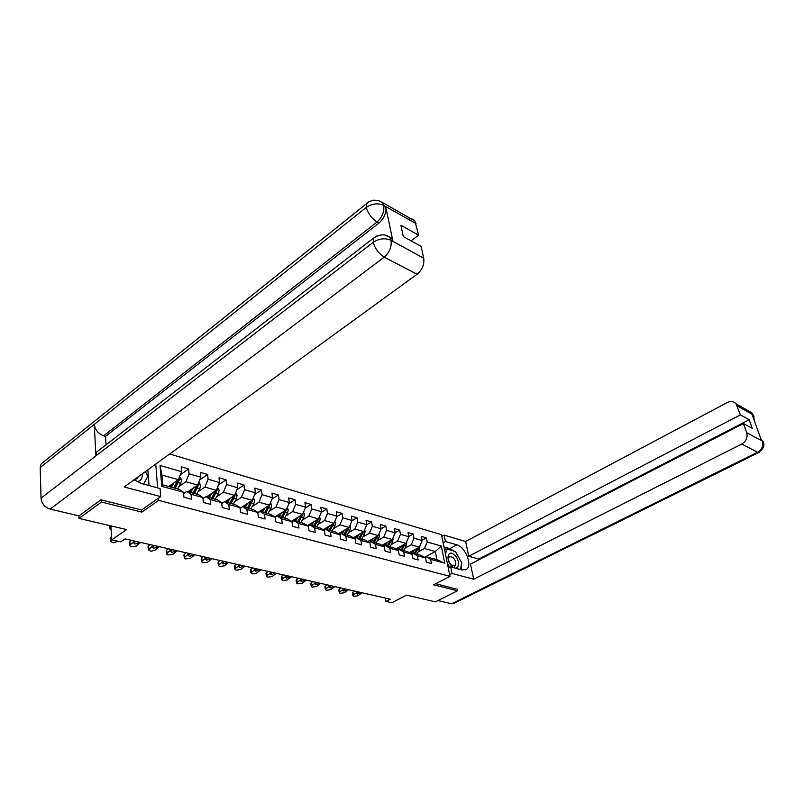 <?xml version="1.0" encoding="UTF-8"?>
<svg xmlns="http://www.w3.org/2000/svg" width="804" height="804" viewBox="0 0 804 804"><rect width="100%" height="100%" fill="white"/><g stroke="black" fill="none" stroke-linecap="round" stroke-linejoin="round"><path stroke-width="1.21" d="M98.822 450.431L96.852 451.858M101.384 499.917L101.505 502.058L141.816 512.098L158.639 500.4L449.999 576.357L441.507 534.67L169.644 453.999M101.505 502.058L79.003 518.419L78.892 515.877M449.999 576.357L433.577 584.799L457.546 590.769L457.205 589.101M457.546 590.769L435.446 601.864L406.603 595.121L391.839 602.739L385.96 601.422L390.272 599.181L125.062 538.911L120.711 541.886L111.696 539.866L110.54 541.353L113.133 542.8L117.947 541.273M158.639 500.4L158.458 498.168M157.644 487.897L155.755 464.089M168.639 486.49L178.387 479.656L161.905 475.053L162.709 484.872L179.252 489.385L183.493 492.249L183.945 497.244L191.483 499.264L191.01 494.289L202.859 497.505L203.352 502.44L210.668 504.399L210.166 499.485L221.693 502.611L222.216 507.495L229.331 509.404L228.788 504.54L239.994 507.585L240.547 512.409L247.461 514.258L246.898 509.455L257.793 512.419L258.375 517.183L265.109 518.982L264.506 514.238L275.109 517.123L275.722 521.826L282.274 523.585L281.641 518.892L291.963 521.695L292.606 526.349L298.977 528.057L298.324 523.424L308.374 526.148L309.037 530.751L315.248 532.419L314.565 527.836L324.354 530.489L325.047 535.042L331.097 536.66L330.394 532.127L339.931 534.72L340.645 539.223L346.534 540.801L345.81 536.318L355.107 538.841L355.84 543.293L361.579 544.831L360.845 540.399L369.9 542.861L370.654 547.263L376.262 548.76L375.498 544.378L384.332 546.78L385.106 551.132L390.573 552.599L389.789 548.258L398.412 550.599L399.206 554.911L404.533 556.338L403.739 552.046L412.15 554.328L412.965 558.599L418.16 559.986L417.346 555.745L425.567 557.966L426.391 562.197L431.467 563.554L430.642 559.353L444.763 563.182L441.296 546.016L435.286 551.534L424.472 548.509L418.18 551.916M183.493 492.249L161.735 486.34L160.036 465.496L181.624 471.677L181.181 466.792L188.618 468.953L180.377 474.752M441.296 546.016L427.225 541.996L426.411 537.866L421.366 536.409L422.18 540.549L414 538.208L413.206 534.037L408.04 532.539L408.824 536.73L400.452 534.328L399.668 530.117L394.382 528.58L395.156 532.811L386.573 530.359L385.809 526.097L381.136 528.761L372.352 526.288L371.609 521.977L366.051 520.369L366.795 524.69L357.78 522.108L357.046 517.766L351.358 516.108L352.072 520.479L342.836 517.826L342.122 513.434L336.283 511.746L336.987 516.158L327.499 513.444L326.816 509.002L320.826 507.264L321.499 511.726L311.771 508.942L311.108 504.45L304.957 502.671L305.62 507.173L295.631 504.319L294.998 499.776L288.676 497.947L289.309 502.51L279.058 499.575L278.445 494.983L271.963 493.103L272.566 497.716L262.034 494.701L261.451 490.058L254.788 488.128L255.37 492.792L244.547 489.686L243.994 484.993L237.15 483.013L237.693 487.726L226.577 484.541L226.045 479.797L219.01 477.757L219.522 482.531L208.085 479.254L207.593 474.45L200.357 472.35L200.839 477.174L189.081 473.807L188.618 468.953M367.75 541.574L378.302 535.585L381.146 528.801L380.392 524.53L385.809 526.097M202.859 497.505L198.578 494.661L186.749 491.435L183.613 493.586M179.011 486.51L185.855 481.747L197.643 485.053L187.885 491.746M186.749 491.435L191.01 494.289M189.081 473.807L185.855 481.747M200.839 477.174L197.643 485.053M221.693 502.611L217.371 499.786L205.864 496.651L202.97 498.601M198.096 491.716L204.899 487.083L216.356 490.289L206.598 496.852M205.864 496.651L210.166 499.485M208.085 479.254L204.899 487.083M219.522 482.531L216.356 490.289M239.994 507.585L235.632 504.771L224.457 501.716L221.783 503.475M216.648 496.782L223.422 492.259L234.567 495.375L224.798 501.817M224.457 501.716L228.788 504.54M226.577 484.541L223.422 492.259M237.693 487.726L234.567 495.375M257.793 512.419L253.401 509.615L242.527 506.651L240.064 508.239L252.275 500.329L241.431 497.294L234.698 501.706M242.527 506.651L246.898 509.455M244.547 489.686L241.431 497.294M255.37 492.792L252.275 500.329M275.109 517.123L270.687 514.329L260.104 511.444L257.843 512.872M252.255 506.5L258.958 502.198L269.501 505.153L257.813 512.58M260.104 511.444L264.506 514.238M262.034 494.701L258.958 502.198M272.566 497.716L269.501 505.153M291.963 521.695L287.52 518.922L277.219 516.108L275.139 517.404M269.35 511.173L276.013 506.972L286.284 509.847L274.867 516.962M277.219 516.108L281.641 518.892M279.058 499.575L276.013 506.972M289.309 502.51L286.284 509.847M308.374 526.148L303.902 523.394L293.872 520.65L291.973 521.816M285.993 515.726L292.616 511.615L302.616 514.419L291.36 521.324M293.872 520.65L298.324 523.424M295.631 504.319L292.616 511.615M305.62 507.173L302.616 514.419M324.354 530.489L319.871 527.746L310.093 525.082L308.344 526.138M302.203 520.158L308.786 516.148L318.535 518.871L307.429 525.565M310.093 525.082L314.565 527.836M311.771 508.942L308.786 516.148M321.499 511.726L318.535 518.871M339.931 534.72L335.429 531.987L325.901 529.394L324.203 530.399M317.992 524.479L324.555 520.55L334.052 523.213L323.087 529.715M325.901 529.394L330.394 532.127M327.499 513.444L324.555 520.55M336.987 516.158L334.052 523.213M355.107 538.841L350.584 536.127L341.298 533.595L339.65 534.549M333.389 528.69L339.911 524.851L349.167 527.444L338.353 533.766M341.298 533.595L345.81 536.318M342.836 517.826L339.911 524.851M352.072 520.479L349.167 527.444M369.9 542.861L365.378 540.157L356.323 537.685L354.715 538.61M348.403 532.801L354.886 529.042L363.921 531.565L353.227 537.715M356.323 537.685L360.845 540.399M357.78 522.108L354.886 529.042M366.795 524.69L363.921 531.565M384.332 546.78L379.789 544.087L370.966 541.685L369.408 542.559L371.347 539.534M363.046 536.811L369.488 533.122L378.302 535.585M370.966 541.685L375.498 544.378M372.352 526.288L369.488 533.122M398.412 550.599L393.87 547.926L385.247 545.574L383.729 546.418M377.337 540.72L383.739 537.112L392.342 539.514L381.91 545.343M385.247 545.574L389.789 548.258M386.573 530.359L383.739 537.112M395.156 532.811L392.342 539.514M412.15 554.328L407.598 551.675L399.186 549.383L397.719 550.187M391.277 544.539L397.648 541.002L406.04 543.353L395.739 549.021M399.186 549.383L403.739 552.046M400.452 534.328L397.648 541.002M408.824 536.73L406.04 543.353M425.567 557.966L421.005 555.333L412.794 553.092L411.357 553.866M404.884 548.268L411.226 544.8L419.417 547.092L409.236 552.629M412.794 553.092L417.346 555.745M414 538.208L411.226 544.8M422.18 540.549L419.417 547.092M444.763 563.182L436.904 559.664L426.08 556.71L424.683 557.463M424.452 557.323L435.286 551.534L436.904 559.664M426.08 556.71L430.642 559.353M427.225 541.996L424.472 548.509M110.902 525.886L111.696 539.866L126.63 529.575L79.003 518.419M385.377 598.065L385.96 601.422M160.036 465.496L161.905 475.053M162.709 484.872L161.735 486.34M181.624 471.677L178.387 479.656M426.411 537.866L422.11 540.218M413.206 534.037L408.784 536.489M399.668 530.117L395.126 532.67M371.609 521.977L366.745 524.791M357.046 517.766L351.961 520.751M342.122 513.434L336.786 516.62M326.816 509.002L321.228 512.389M311.108 504.45L305.249 508.068M294.998 499.776L288.847 503.636M278.445 494.983L271.993 499.093M261.451 490.058L254.687 494.45M243.994 484.993L236.889 489.706M226.045 479.797L218.587 484.832M207.593 474.45L199.754 479.857M141.816 512.098L141.655 509.887M362.051 592.759L357.891 595.764L353.72 596.347L352.986 595.834L353.609 594.799L357.77 591.794M354.463 591.04L352.906 592.176L353.609 594.799M352.986 595.834L352.283 593.211L352.906 592.176M361.277 592.588L357.368 594.116L356.785 593.704L358.544 591.965M412.462 550.871L410.764 553.514M414.593 549.715L412.382 553.313M419.879 545.996L419.577 549.645L416.784 554.177M417.306 548.238L414.16 553.464M415.176 553.745L418.593 547.544M451.948 566.207C458.662 572.699 461.285 561.011 454.551 555.092C447.918 548.549 445.094 560.167 451.948 566.207M451.295 565.001L454.953 565.885C456.541 563.594 455.918 560.76 453.074 557.393L449.376 556.499C447.808 558.8 448.451 561.634 451.295 565.001M444.662 550.157L446.793 549.021L455.396 551.474L461.808 562.981L460.34 569.493M449.677 567.423L447.315 563.162M445.516 554.318L446.793 549.021M136.971 481.727C140.881 481.083 142.609 478.491 142.157 473.958M134.399 479.596L137.715 477.948L138.248 476.802M145.353 471.636L147.916 476.35L143.564 484.098M449.667 574.699L452.039 573.473L450.692 566.9L462.169 569.986L466.491 569.353C472.712 565.403 465.365 546.78 456.893 544.841L445.496 541.524L444.19 535.122L465.627 541.494L727.228 402.553C730.705 400.925 733.63 401.327 736.002 403.779L740.394 414.874L468.782 556.257L465.627 541.494M452.039 573.473L473.687 579.181L470.461 564.127L743.469 423.547L746.735 432.733L762.453 441.115M743.469 423.547L752.212 428.351L749.127 419.748L478.772 559.092L478.913 559.775M478.772 559.092L468.782 556.257M443.165 542.78L445.496 541.524M441.858 536.389L444.19 535.122M448.32 568.126L450.692 566.9M473.687 579.181L741.77 444.019C746.212 441.235 747.871 437.476 746.735 432.733M758.775 452.521L453.828 603.452L451.657 603.784L438.029 600.568M749.127 419.748L740.394 414.874M753.378 418.15L752.966 415.035L752.072 414.522L761.408 440.411L762.292 440.893L760.735 438.542M457.235 589.262L435.698 583.704M461.315 569.755L461.446 564.569M460.29 560.257L456.823 554.036M454.059 551.092L449.788 548.629L456.893 544.841M444.019 546.981L449.788 548.629M446.28 549.293L444.381 548.75M760.654 438.331L762.292 440.893M763.408 442.451L763.086 441.587C764.885 444.954 763.589 448.531 759.197 452.31L757.539 452.25L741.77 444.019M753.991 416.371L752.856 414.733L737.188 405.839M134.087 479.817L141.172 483.455L160.056 488.551L160.71 496.601L124.228 486.983L417.075 274.275L384.242 257.119L50.17 509.103L78.933 515.887L100.972 499.807L141.534 509.977L160.71 496.601M149.062 485.586L147.866 469.807M408.362 219.241C411.176 218.316 413.356 218.909 414.924 221.01L418.593 235.17L411.055 240.838M50.17 509.103C44.753 507.294 41.707 503.646 41.014 498.168L95.917 455.888L96.751 452.019L100.148 449.396M387.84 236.105L391.749 238.346L392.925 241.2L385.709 206.739C386.382 212.899 384.151 218.326 379.026 222.999L105.555 436.381L103.615 435.808C98.249 433.708 95.133 429.909 94.269 424.432L40.2 467.576L41.014 498.168M40.2 467.576L41.034 464.008L44.29 461.395M379.026 222.999L377.096 221.944C371.649 218.427 368.051 213.573 366.302 207.382L94.269 424.432L95.917 455.888L373.257 242.295C379.146 238.517 384.985 237.813 390.804 240.205L423.738 258.215C424.492 264.456 422.271 269.812 417.075 274.275M418.593 235.17L400.915 225.301L403.337 236.597L421.085 246.346L423.738 258.215M105.555 436.381L106.038 444.843M103.615 435.808L377.096 221.944C382.091 217.452 384.322 212.015 383.789 205.643L385.709 206.739M378.081 200.477L382.654 202.638L378.202 200.508L373.85 200.166C369.76 201.161 367.267 202.296 366.373 203.573L366.302 207.382C372.071 203.543 377.81 202.849 383.518 205.291L383.789 205.643M348.584 589.704L344.413 592.749L340.172 593.342L339.419 592.789L340.032 591.764L344.202 588.709M340.906 587.955L339.338 589.111L340.032 591.764M339.419 592.789L338.725 590.136L339.338 589.111M347.8 589.523L343.841 591.071L343.238 590.639L344.996 588.89M334.806 586.578L330.625 589.664L326.323 590.257L325.54 589.674L326.143 588.659L330.323 585.553M327.037 584.809L325.459 585.975L326.143 588.659M325.54 589.674L324.856 587L325.459 585.975M334.002 586.387L330.012 587.955L329.379 587.503L331.137 585.734M399.075 547.182L397.307 549.946M401.226 546.006L399.146 549.403M406.543 542.147L406.301 545.956L403.487 550.549M403.99 544.479L400.814 549.825M401.849 550.107L405.296 543.755M385.377 543.404L383.528 546.298M387.528 542.208L385.448 545.635M392.895 538.198L392.714 542.187L389.88 546.841M390.362 540.62L387.136 546.087M388.191 546.378L391.679 539.886M320.706 583.372L316.515 586.498L312.143 587.101L311.329 586.488L311.922 585.473L316.123 582.327M312.836 581.583L311.259 582.769L311.922 585.473M311.329 586.488L310.656 583.794L311.259 582.769M319.881 583.181L315.851 584.769L315.198 584.287L316.947 582.518M306.274 580.086L302.073 583.262L297.631 583.865L296.776 583.232L297.369 582.217L301.57 579.021M298.294 578.277L296.716 579.483L297.369 582.217M296.776 583.232L296.123 580.498L296.716 579.483M305.43 579.895L301.359 581.503L300.676 581.001L302.425 579.212M291.49 576.729L287.289 579.955L282.777 580.558L281.882 579.885L282.465 578.88L286.676 575.634M283.41 574.89L281.822 576.116L282.465 578.88M281.259 577.192L281.822 576.116M290.626 576.538L286.515 578.166L285.802 577.634L287.551 575.835M373.498 538.308L371.388 541.795M378.905 534.147L379.428 535.183L378.784 538.318L375.93 543.032M376.393 536.67L373.116 542.268M374.212 542.569L377.729 535.916M356.966 535.564L355.278 538.278M359.127 534.318L356.996 537.866M364.574 529.987L365.177 531.183L364.524 534.369L361.649 539.142M362.081 532.62L358.765 538.358M359.88 538.66L363.438 531.836M342.223 531.494L340.775 533.896M344.393 530.228L342.233 533.846M349.881 525.726L350.574 527.082L349.901 530.308L347.006 535.142M347.408 528.469L344.052 534.338M345.197 534.65L348.785 527.665M276.355 573.292L272.134 576.568L267.551 577.171L266.626 576.458L267.199 575.463L271.42 572.167M268.164 571.433L266.576 572.669L267.199 575.463M266.013 573.744L266.576 572.669M275.471 573.091L271.31 574.739L270.576 574.177L272.315 572.378M327.107 527.323L325.881 529.404M329.278 526.037L327.097 529.715M334.816 521.354L335.59 522.891L334.906 526.148L331.992 531.052M332.374 524.208L328.967 530.228M330.132 530.55L333.771 523.374M332.444 524.168L332.152 524.781M260.838 569.765L256.617 573.091L252.969 573.925L250.989 572.95L255.783 568.619M252.536 567.875L250.948 569.142L251.562 571.956M250.396 570.227L250.948 569.142M259.933 569.564L255.732 571.232L254.958 570.639L256.697 568.83M311.61 523.042L310.374 525.153M313.781 521.736L311.58 525.484M319.369 516.861L320.233 518.58L319.53 521.876L316.595 526.851M316.947 519.826L313.49 526.007M314.696 526.329L317.63 521.354L318.364 519.032L316.505 520.881M244.939 566.157L240.708 569.523L235.974 570.136L234.969 569.353L235.532 568.368L239.763 564.981M236.527 564.237L234.929 565.524L235.532 568.368M234.396 566.619L234.929 565.524M244.014 565.946L239.763 567.634L238.959 567.011L240.697 565.192M295.711 518.65L294.445 520.811M297.892 517.314L295.651 521.143M303.52 512.248L304.475 514.158L303.761 517.505L300.796 522.54M298.847 522.007L302.545 514.61L301.219 515.424L297.651 521.685L300.575 516.62L299.51 516.319M301.118 515.334L300.575 516.62M228.637 562.448L224.406 565.875L219.582 566.498L218.537 565.664L219.09 564.689L223.331 561.242M220.105 560.509L218.517 561.815L219.09 564.689M217.984 562.911L218.517 561.815M227.683 562.237L223.391 563.956L222.557 563.292L224.286 561.463M279.39 514.138L278.114 516.349M281.571 512.781L279.31 516.681M287.249 507.515L288.304 509.625L287.571 513.012L284.596 518.118M282.586 517.575L286.314 510.068L284.998 510.902L281.39 517.243M284.877 510.721L281.32 517.233M211.924 558.649L207.683 562.137L202.779 562.75L201.693 561.875L202.236 560.911L206.467 557.413M203.271 556.68L201.673 558.006L202.236 560.911M201.161 559.122L201.673 558.006M210.939 558.428L206.608 560.177L205.734 559.473L207.452 557.634M262.637 509.515L261.33 511.776M264.817 508.128L262.526 512.108M270.536 502.641L271.702 504.972L270.948 508.399L267.953 513.585M265.893 513.022L269.662 505.414L268.335 506.259L264.707 512.701M268.194 505.987L264.596 512.671M194.769 554.75L190.528 558.298L185.543 558.921L184.407 557.986L184.94 557.041L189.181 553.484M185.995 552.76L184.397 554.107L184.94 557.041M183.895 555.222L184.397 554.107M193.764 554.529L192.488 555.594L189.382 556.298L188.478 555.554L190.186 553.715M245.431 504.751L244.104 507.083M247.612 503.344L245.29 507.404M253.381 497.636L254.647 500.188L253.883 503.666L250.868 508.922M248.758 508.349L252.546 500.631L251.22 501.485L247.562 508.017M251.069 501.113L247.421 507.977M252.546 500.631L252.396 500.018M177.171 550.75L172.93 554.348L167.855 554.981L166.669 553.996L167.192 553.072L171.433 549.454M168.267 548.73L166.669 550.097L167.192 553.072M166.187 551.222L166.669 550.097M176.146 550.519L174.86 551.604L171.704 552.318L170.76 551.524L172.468 549.685M227.763 499.867L226.406 502.249M229.944 498.42L227.582 502.57M235.753 492.48L237.14 495.284L236.356 498.792L233.311 504.138M231.14 503.545L234.969 495.716L233.642 496.591L229.964 503.224M233.472 496.098L229.773 503.163M234.969 495.716L234.728 494.973M159.102 546.65L154.86 550.308L150.871 551.202L148.459 549.896L153.212 545.313M150.067 544.599L148.469 545.986L148.971 548.991M147.996 547.122L148.469 545.986M158.046 546.408L156.76 547.514L153.564 548.227L152.579 547.393L154.278 545.554M209.593 494.832L208.216 497.284M211.774 493.365L209.392 497.606M217.593 487.274L219.14 490.239L218.336 493.797L215.271 499.214M213.04 498.601L216.899 490.661L215.572 491.556L211.864 498.289M215.382 490.942L211.633 498.219M216.899 490.661L216.557 489.807M140.549 542.429L136.308 546.157L131.042 546.78L129.756 545.685L130.258 544.8L134.499 541.062M131.384 540.348L129.786 541.765L130.258 544.8M129.323 542.911L129.786 541.765M139.464 542.187L138.187 543.313L134.931 544.037L133.906 543.152L135.595 541.303M190.92 489.666L189.513 492.189M193.101 488.169L190.679 492.5M198.879 481.998L200.628 485.043L199.814 488.651L196.729 494.158M194.437 493.525L198.327 485.475L197 486.38L193.272 493.214M196.789 485.636L192.98 493.133M198.327 485.475L197.864 484.51M111.515 536.59L110.59 537.424L111.032 540.499M110.138 538.579L110.59 537.424M171.704 484.34L170.267 486.943M111.002 527.776L109.575 528.68L111.113 529.695M173.885 482.812L171.433 487.254M179.644 476.561L181.603 479.707L180.759 483.365L177.654 488.953M175.292 488.309L179.222 480.129L177.895 481.063L174.136 487.988M177.664 480.169L173.805 487.897M179.222 480.129L178.619 479.083M359.679 592.226L360.021 593.493M416.964 548.921L416.361 548.75M419.577 549.645L417.979 549.202M451.657 603.784L757.539 452.25C761.921 449.557 763.549 445.868 762.403 441.195M745.539 410.583L751.68 412.693L752.856 414.733M392.925 241.2L390.814 240.215M416.01 223.582L383.538 205.311M391.066 240.567C391.769 246.939 389.488 252.456 384.242 257.119C378.694 253.662 375.036 248.727 373.257 242.295L373.388 238.225L376.553 236.064M41.034 464.008L369.337 201.472M414.924 221.01L382.654 202.638L383.709 205.251M384.855 235.08L389.809 237.291L390.985 240.155M346.202 589.161L346.544 590.448M332.404 586.026L332.745 587.322M406.894 542.821L406.332 542.66M403.628 545.212L402.975 545.032M406.301 545.956L404.663 545.504M393.307 539.012L392.633 538.821M389.97 541.424L389.267 541.233M392.714 542.187L391.035 541.725M318.294 582.82L318.615 584.126M303.842 579.533L304.163 580.86M289.038 576.177L289.36 577.513M379.398 535.112L378.594 534.891M375.981 537.544L375.227 537.333M378.784 538.318L377.066 537.846M365.147 531.112L364.212 530.851M361.639 533.565L360.835 533.343M364.524 534.369L362.755 533.876M350.534 527.022L349.469 526.721M346.946 529.484L346.082 529.243M349.901 530.308L348.092 529.806M273.883 572.729L274.194 574.076M335.559 522.821L334.353 522.479M331.881 525.303L330.946 525.052M334.906 526.148L333.057 525.635M258.355 569.202L258.657 570.569M320.203 518.51L318.846 518.128M316.434 521.022L315.429 520.741M319.53 521.876L317.63 521.354M242.436 565.584L242.728 566.961M304.445 514.088L302.927 513.666M303.761 517.505L301.812 516.962M226.125 561.875L226.406 563.272M288.264 509.555L286.596 509.093M284.304 512.098L283.169 511.786M287.571 513.012L285.571 512.449M209.382 558.076L209.663 559.483M271.662 504.902L269.822 504.379M267.601 507.465L266.385 507.133M270.948 508.399L268.898 507.826M192.216 554.177L192.488 555.594M254.617 500.118L252.587 499.555M250.436 502.701L249.15 502.349M253.883 503.666L251.773 503.073M174.599 550.167L174.86 551.604M237.1 495.214L234.889 494.591M232.808 497.817L231.441 497.435M236.356 498.792L234.185 498.199M156.519 546.057L156.76 547.514M219.1 490.159L216.688 489.485M214.698 492.782L213.241 492.38M218.336 493.797L216.105 493.174M137.946 541.846L138.187 543.313M200.598 484.973L197.975 484.239M196.065 487.616L194.528 487.184M199.814 488.651L197.523 488.018M110.118 525.705L110.068 528.238M181.563 479.636L178.719 478.832M176.91 482.299L175.272 481.847M180.759 483.365L178.398 482.712M454.441 566.157L454.953 565.885M135.675 479.425L137.715 477.948M465.214 570.006L466.491 569.353M754.192 420.412L753.649 415.467L751.68 412.693L736.002 403.779M391.749 238.346L389.809 237.291C385.136 233.773 379.659 234.085 373.388 238.225L96.751 452.019M281.239 577.131L281.882 579.885M265.993 573.674L266.626 576.458M250.376 570.136L250.989 572.95M234.376 566.508L234.969 569.353M217.964 562.79L218.537 565.664M201.131 558.971L201.693 561.875M183.865 555.051L184.407 557.986M166.147 551.021L166.669 553.996M147.956 546.891L148.459 549.896M129.283 542.65L129.756 545.685M110.098 538.278L110.54 541.353M109.575 528.68L109.645 525.595"/></g></svg>
